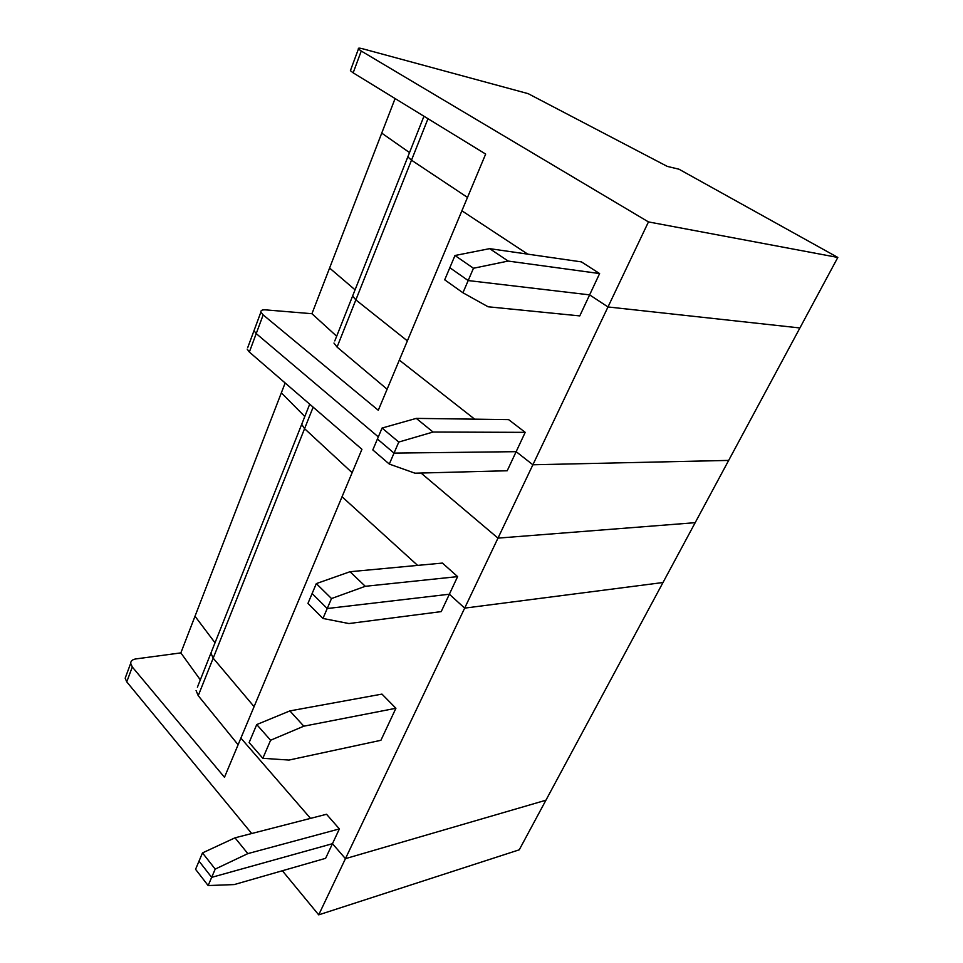 <?xml version="1.0" encoding="UTF-8"?>
<svg xmlns="http://www.w3.org/2000/svg" width="963" height="963" viewBox="0 0 963 963"><rect width="100%" height="100%" fill="white"/><g stroke="black" fill="none" stroke-linecap="round" stroke-linejoin="round"><path stroke-width="1.44" d="M208.14 885.563L234.238 884.576L325.614 858.322L332.464 843.696L211.667 877.353L215.206 869.095L202.495 852.905L199.016 861.139L211.667 877.353L208.14 885.563L195.561 869.312L199.016 861.139L211.667 877.353L332.464 843.696L345.44 858.659L545.925 800.217L519.25 849.811L318.705 914.85L464.672 608.122L449.36 594.219L327.215 608.532L312.12 593.533L316.321 583.602L350.014 571.721L442.426 563.078L457.606 576.62L365.29 586.298L331.501 598.553L316.321 583.602M285.156 382.985L195.008 616.236L215.026 642.803L195.008 616.236L180.851 652.89L135.891 658.921C132.509 659.462 130.763 660.931 130.679 663.326L132.292 666.986L224.475 777.285L240.894 738.103L310.519 818.381L240.894 738.103L361.932 449.3L249.357 352.061L256.218 333.595L378.327 436.901L256.218 333.595L254.003 330.682L256.218 333.595L263.164 314.913L378.29 410.274L399.32 360.102L474.687 419.17L399.32 360.102L485.665 154.068L353.156 72.839L361.257 51.039L648.46 221.911L837.822 257.446L799.904 327.962L607.99 306.956L589.621 294.871L468.187 280.558L449.829 267.714L454.981 255.508L489.637 248.647L581.411 261.888L599.612 273.564L508.163 261.069L473.471 268.256L454.981 255.508M197.403 687.221L212.197 649.917L210.921 653.131L213.184 658.174L304.573 428.667L352.133 472.689L304.573 428.667L313.144 407.156M238.102 744.76L198.234 695.695L213.184 658.174L254.088 706.637L213.184 658.174L210.921 653.131L301.696 424.346L304.573 428.667L301.696 424.346L309.701 404.183M126.105 675.677L125.178 678.193L126.755 681.864L251.704 833.525M282.364 870.745L318.705 914.85M200.316 679.854L180.851 652.89M196.079 690.555L198.234 695.695M302.671 421.902L301.696 424.346L302.671 421.902M256.736 724.573L249.14 742.545L262.839 758.29L288.936 760.072L380.915 740.294L395.913 708.274L303.827 726.186L270.603 740.234L256.736 724.573L289.863 710.911L381.962 694.106L395.913 708.274M389.305 464.07L414.969 473.194L507.212 470.751L516.156 451.671L394.023 453.104L398.778 442.053L382.058 428.041L377.424 439.02L394.023 453.104L389.305 464.07L372.813 449.926L377.424 439.02L394.023 453.104L516.156 451.671L532.888 464.78L728.666 460.41L545.925 800.217L345.44 858.659L332.464 843.696L339.385 828.914L247.84 853.615L235.02 837.822L326.517 814.265L339.385 828.914M322.954 618.451L327.215 608.532L312.12 593.533L307.955 603.392L322.954 618.451L348.919 623.555L441.21 611.613L449.36 594.219L464.672 608.122L663.001 582.519L464.672 608.122L497.979 538.124L421.036 473.038L497.979 538.124L695.178 522.68L497.979 538.124L648.46 221.911M262.839 758.29L270.603 740.234M202.495 852.905L235.02 837.822M247.84 853.615L215.206 869.095M417.629 565.401L342.046 496.764L417.629 565.401M281.352 392.832L304.802 416.522L281.352 392.832M303.827 726.186L289.863 710.911M247.804 347.402L260.913 312.048L263.164 314.913M247.178 349.1L249.357 352.061M331.501 598.553L327.215 608.532L449.36 594.219L457.606 576.62M365.29 586.298L350.014 571.721M395.095 98.551L329.587 268.051L355.07 289.827L329.587 268.051L311.94 313.709L265.704 309.881C262.237 309.653 260.636 310.375 260.913 312.048M334.799 340.914L353.373 294.1L352.602 296.038L355.853 299.89L411.49 160.183L467.5 197.415L411.49 160.183L427.993 118.714M387.114 389.208L337.062 347.077L355.853 299.89L407.373 340.878L355.853 299.89L352.602 296.038L407.818 156.885L411.49 160.183L407.818 156.885L423.949 116.234M336.665 336.219L311.94 313.709M333.956 343.033L337.062 347.077M381.733 133.123L409.516 152.587L381.733 133.123M408.348 155.549L407.818 156.885L408.348 155.549M527.748 254.148L461.891 210.801L527.748 254.148M462.938 292.764L468.187 280.558L449.829 267.714L444.701 279.824L462.938 292.764L488.085 306.776L579.774 315.9L599.612 273.564M525.208 432.351L433.061 432.038L416.281 418.387L508.62 419.615L525.208 432.351L516.156 451.671L532.888 464.78L728.666 460.41L799.904 327.962L607.99 306.956L589.621 294.871L468.187 280.558L473.471 268.256M382.058 428.041L416.281 418.387M433.061 432.038L398.778 442.053M350.701 69.842L358.453 48.932C357.851 47.933 359.307 47.897 362.81 48.812L528.145 93.652L667.287 166.406L678.999 169.211L837.822 257.446M358.453 48.932L361.257 51.039M350.4 70.66L353.156 72.839M508.163 261.069L489.637 248.647M132.292 666.986L126.755 681.864M125.178 678.193L130.679 663.326"/></g></svg>
